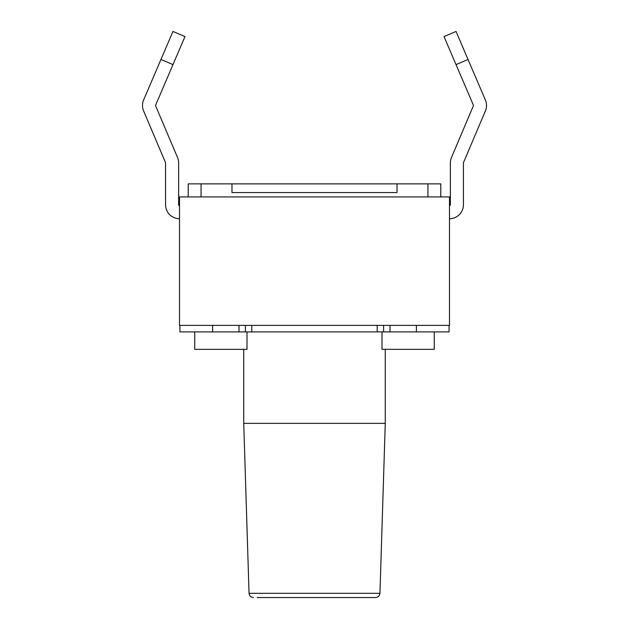 <?xml version="1.0" encoding="UTF-8"?>
<svg xmlns="http://www.w3.org/2000/svg" width="629" height="629" viewBox="0 0 629 629"><rect width="100%" height="100%" fill="white"/><g stroke="black" fill="none" stroke-linecap="round" stroke-linejoin="round"><path stroke-width="0.94" d="M449.491 325.39L449.491 196.924L179.509 196.924L179.509 325.39L449.491 325.39M385.262 423.364L243.738 423.364L249.053 593.328L379.947 593.328L385.262 423.364L385.262 349.339M257.127 597.55L375.599 597.55C378.163 597.291 379.617 595.883 379.947 593.328L359.159 593.328M356.887 593.328L318.636 593.328M305.733 593.328L284.261 593.328M282.02 593.328L277.719 593.328M266.358 593.328L263.213 593.328M339.872 597.55L371.134 597.55M143.616 99.995L160.969 59.472L172.975 64.614L184.973 36.592L172.959 31.45L143.616 99.995A13.932 13.932 0 0 0 143.601 110.916L165.506 162.62A0.873 0.873 0 0 1 165.569 162.958L165.569 204.763A13.932 13.932 0 0 0 179.509 218.695M444.027 36.592L456.041 31.45L468.031 59.472L456.025 64.614L444.027 36.592M449.491 218.695A13.932 13.932 0 0 0 463.431 204.763L463.431 162.958A0.873 0.873 0 0 1 463.494 162.62L485.399 110.916A13.932 13.932 0 0 0 485.384 99.995L468.031 59.472M172.975 64.614L155.63 105.137A0.873 0.873 0 0 0 155.622 105.821L177.535 157.525A13.932 13.932 0 0 1 178.636 162.958L178.636 204.763A0.873 0.873 0 0 0 179.509 205.636A0.873 0.873 0 0 1 178.636 204.763M194.746 331.915L194.746 349.339L247 349.339L247 331.915M382 331.915L382 349.339L434.254 349.339L434.254 331.915M251.797 325.39L251.797 331.915L449.059 331.915L449.059 325.39M251.797 331.915L245.396 331.915L245.396 325.39M179.941 325.39L179.941 331.915L245.396 331.915M231.983 183.865L231.983 192.568L397.017 192.568L397.017 183.865L188.213 183.865L188.213 196.924M440.787 196.924L440.787 183.865L427.94 183.865L427.94 196.924M397.017 183.865L427.94 183.865M449.491 205.636A0.873 0.873 0 0 0 450.364 204.763L450.364 162.958A13.932 13.932 0 0 1 451.465 157.525L473.378 105.821A0.873 0.873 0 0 0 473.37 105.137L456.025 64.614M165.506 162.62A0.873 0.873 0 0 1 165.569 162.958L165.569 204.763M155.63 105.137A0.873 0.873 0 0 0 155.622 105.821L177.535 157.525M473.378 105.821A0.873 0.873 0 0 0 473.37 105.137M450.364 204.763L450.364 162.958M463.494 162.62L485.399 110.916M201.06 183.865L201.06 196.924M390.004 331.915L390.004 325.39M416.398 325.39L416.398 331.915M377.203 325.39L377.203 331.915M238.996 331.915L238.996 325.39M212.602 325.39L212.602 331.915M383.604 331.915L383.604 325.39M249.053 593.328C249.383 595.891 250.837 597.291 253.401 597.55M243.738 423.364L243.738 349.339"/></g></svg>
